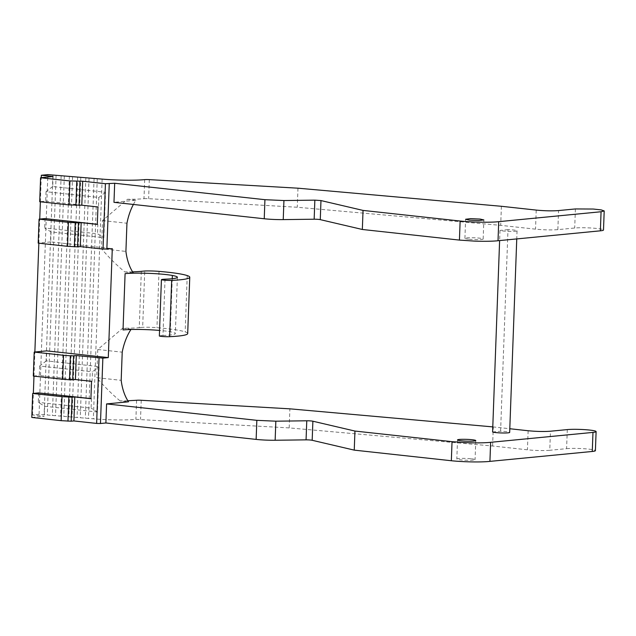 <?xml version="1.0" encoding="UTF-8"?>
<svg xmlns="http://www.w3.org/2000/svg" width="636" height="636" viewBox="0 0 636 636"><rect width="100%" height="100%" fill="white"/><g stroke="black" fill="none" stroke-linecap="round" stroke-linejoin="round"><path stroke-width="0.48" stroke-dasharray="3.18 2.39" d="M492.789 426.891L509.802 428.736M127.844 400.767L120.029 400.863L128.512 401.793M492.598 431.987L500.596 431.216A8.673 0.851 2.1 0 1 508.363 431.9A8.673 0.851 2.1 0 1 509.667 432.401M31.8 417.455L44.289 416.246L32.555 414.966L39.066 414.338L93.349 418.822A34.233 3.371 -177.9 0 0 135.889 419.339L289.189 427.909L492.598 446.003L528.047 449.875A15.98 1.574 -177.9 0 0 549.766 450.288L550.466 431.224M567.296 429.594L566.597 448.658L549.766 450.288M566.597 448.658A15.98 1.574 -177.9 0 1 584.46 448.754A15.98 1.574 -177.9 0 1 595.407 450.646M471.379 458.795A9.135 0.898 -177.9 0 1 475.076 459.653A9.135 0.898 -177.9 0 1 470.036 460.273A9.135 0.898 -177.9 0 1 460.52 459.844A9.135 0.898 -177.9 0 1 456.823 458.985A9.135 0.898 -177.9 0 1 461.855 458.365A9.135 0.898 -177.9 0 1 471.379 458.795M492.598 446.003L493.298 426.931M289.189 427.909L289.889 408.837M132.574 271.834A34.233 3.371 -177.9 0 1 124.759 271.922C116.396 264.95 108.637 257.222 101.466 248.74L125.912 251.411M144.682 179.622L143.982 198.694A34.233 3.371 -177.9 0 1 127.423 199.283L102.499 220.565L101.466 248.74M102.142 179.106L93.349 418.822M120.029 400.863C111.666 393.891 103.906 386.155 96.744 377.673L121.182 380.344M141.319 271.334L139.252 327.627A34.233 3.371 -177.9 0 1 122.692 328.224L97.777 349.498L96.744 377.673M123.026 329.941L131.175 329.146A45.657 26.895 -83.8 0 0 130.936 329.504M133.385 204.458A45.657 26.895 -83.8 0 1 135.897 200.213L113.979 202.335M500.596 431.216L507.989 229.636A8.673 0.851 -177.9 0 1 515.748 230.319A8.673 0.851 -177.9 0 1 517.06 230.82A8.673 0.851 -177.9 0 1 517.028 230.892A8.673 0.851 -177.9 0 1 511.598 231.417A8.673 0.851 -177.9 0 1 508.792 231.377A8.673 0.851 -177.9 0 1 506.161 231.25A8.673 0.851 -177.9 0 1 499.991 230.415L499.618 240.575M507.989 229.636L499.991 230.415M38.653 392.897L38.303 402.35L44.655 406.261L44.289 416.246M53.074 176.53L52.709 186.523L105.512 192.295L103.851 237.697L51.047 231.925L44.695 228.014L97.499 233.786L103.851 237.697M32.555 414.966L33.342 393.406M33.978 376.138L34.861 352.018M38.852 243.19L39.734 219.086M40.37 201.787L41.253 177.675M44.655 406.261L97.459 412.033L99.121 366.63L46.317 360.858L46.682 350.873M51.047 231.925L50.681 241.911L112.286 248.644M39.066 414.338L47.859 174.622M56.095 175.305L47.303 415.022M64.323 175.989L55.539 415.706M72.56 176.681L63.775 416.397M80.796 177.364L72.003 417.081M89.032 178.048L80.239 417.765M97.268 178.74L88.476 418.456M139.252 327.627L142.671 327.302L144.73 271M187.7 333.542A50.546 4.977 2.1 0 0 185.171 331.873A54.783 5.398 2.1 0 0 165.734 328.518A54.783 5.398 2.1 0 0 156.949 327.675A13.698 1.351 2.1 0 0 150.271 327.302A13.698 1.351 2.1 0 0 142.671 327.302M165.026 279.188L162.959 335.482A8.626 0.851 2.1 0 0 159.35 336.023M162.959 335.482A29.518 2.91 2.1 0 0 175.329 333.574A29.518 2.91 2.1 0 0 170.305 331.761A28.962 2.854 2.1 0 0 163.508 330.815A28.962 2.854 2.1 0 0 159.556 330.426M122.692 328.224L131.175 329.146M97.777 349.498L122.215 352.169M143.982 198.694A4.563 0.453 -177.9 0 1 148.617 198.686L297.274 207.256L500.691 225.351L535.528 229.159C543.883 229.962 551.325 230.121 557.859 229.644L574.69 228.014A15.98 1.574 -177.9 0 1 597.037 228.491A15.98 1.574 -177.9 0 1 603.5 230.001M127.423 199.283L135.897 200.213M468.613 239.2A9.135 0.898 -177.9 0 1 464.916 238.341A9.135 0.898 -177.9 0 1 469.948 237.721A9.135 0.898 -177.9 0 1 479.465 238.142A9.135 0.898 -177.9 0 1 483.161 239.009A9.135 0.898 -177.9 0 1 478.129 239.621A9.135 0.898 -177.9 0 1 468.613 239.2M102.499 220.565L126.946 223.236M124.759 271.922L133.234 272.852M50.681 241.911L38.192 243.119M90.916 398.605L91.457 398.661L90.908 398.716M91.457 398.661L91.107 408.121L38.303 402.35M97.459 412.033L91.107 408.121M52.709 186.523L46.031 191.69L98.834 197.462L98.485 206.907L97.944 206.962M105.512 192.295L98.834 197.462M46.031 191.69L45.681 201.135L39.71 201.715M91.552 381.314L92.093 381.258L92.443 371.806L99.121 366.63M46.317 360.858L39.639 366.034L92.443 371.806M39.639 366.034L39.289 375.486L92.093 381.258M33.318 376.067L39.289 375.486M45.045 218.569L44.695 228.014M97.308 224.285L97.849 224.341L97.499 233.786M97.849 224.341L97.3 224.397M501.391 206.287L500.691 225.351M297.974 188.192L297.274 207.256M45.681 201.135L98.485 206.907M528.134 430.739L527.435 449.811M141.224 400.267L140.524 419.339M136.589 400.275L135.889 419.339M52.907 175.035L44.123 414.752M61.143 175.727L52.351 415.443M69.38 176.411L60.587 416.127M77.616 177.094L68.823 416.811M85.852 177.786L77.059 417.502M94.08 178.47L85.296 418.186M149.317 179.622L148.617 198.686M159.016 271.373L156.949 327.675M187.23 275.579L185.171 331.873M172.253 278.719L170.305 331.761M575.397 208.942L574.698 228.014M557.859 229.644L558.559 210.572M536.22 210.095L535.528 229.159M517.06 230.82L516.758 238.921M457.523 439.913L456.823 458.985M475.776 440.589L475.076 459.653M177.388 277.28L175.329 333.574M464.916 238.341L465.616 219.269M483.161 239.009L483.861 219.937"/><path stroke-width="0.95" d="M452.037 441.67L466.705 442.664A27.849 2.743 2.1 0 0 490.626 442.314L489.927 461.378A27.849 2.743 -177.9 0 1 451.337 460.742L452.037 441.67L354.944 431.057L354.244 450.129L312.181 440.287L312.88 421.215A4.563 0.453 2.1 0 0 306.767 420.793L275.841 421.191L256.841 420.34L256.141 439.404L105.894 422.98L100.464 423.504L102.857 358.132L76.296 355.564L75.414 379.549L91.552 381.314L90.908 398.716L74.778 396.951L73.895 420.937L71.176 421.207L72.051 397.214L74.778 396.951M451.337 460.742L354.244 450.129M490.626 442.314L592.975 432.401A15.98 1.574 2.1 0 0 596.107 431.582A15.98 1.574 2.1 0 0 589.644 430.071A15.98 1.574 2.1 0 0 567.296 429.594L550.466 431.224C543.939 431.701 536.49 431.542 528.134 430.739L509.802 428.736M127.844 400.767L136.589 400.275A4.563 0.453 2.1 0 1 141.224 400.267L289.889 408.837L492.789 426.891M130.936 329.504A45.657 26.895 -83.8 0 0 122.215 352.169L121.182 380.344A45.657 26.895 96.2 0 0 128.512 401.793L106.586 403.916L256.841 420.34M312.88 421.215L354.944 431.057M499.618 240.575L492.598 431.987A8.673 0.851 2.1 0 0 498.767 432.83A8.673 0.851 2.1 0 0 501.399 432.949A8.673 0.851 2.1 0 0 504.205 432.997A8.673 0.851 2.1 0 0 509.635 432.472A8.673 0.851 2.1 0 0 509.667 432.401L516.758 238.921M472.079 439.722A9.135 0.898 2.1 0 0 462.555 439.301A9.135 0.898 2.1 0 0 457.523 439.913A9.135 0.898 2.1 0 0 461.219 440.78A9.135 0.898 2.1 0 0 470.735 441.201A9.135 0.898 2.1 0 0 475.776 440.589A9.135 0.898 2.1 0 0 472.079 439.722M61.136 420.666L62.018 396.681L32.682 393.469L31.8 417.455L61.136 420.666L71.176 421.207M596.107 431.582L595.407 450.646A15.98 1.574 -177.9 0 1 592.275 451.465L592.975 432.401M489.927 461.378L592.275 451.465M256.141 439.404A18.261 1.797 -177.9 0 0 275.142 440.255L306.067 439.858A4.563 0.453 -177.9 0 1 312.181 440.287M99.033 358.052L96.632 423.425L100.464 423.504M96.632 423.425L73.895 420.937M133.385 204.458A45.657 26.895 -83.8 0 0 126.946 223.236L125.912 251.411A45.657 26.895 -83.8 0 0 133.234 272.852L125.093 273.639A28.962 2.854 -177.9 0 1 165.575 274.514A28.962 2.854 -177.9 0 1 172.372 275.46A29.518 2.91 -177.9 0 1 177.388 277.28A29.518 2.91 -177.9 0 1 165.026 279.188A8.626 0.851 -177.9 0 0 161.417 279.721A6.455 0.636 -177.9 0 0 163.714 280.118A6.455 0.636 -177.9 0 0 171.688 280.389A50.546 4.977 -177.9 0 0 189.759 277.24A50.546 4.977 -177.9 0 0 187.23 275.579A54.783 5.398 -177.9 0 0 167.801 272.216A54.783 5.398 -177.9 0 0 159.016 271.373A13.698 1.351 -177.9 0 0 152.33 271A13.698 1.351 -177.9 0 0 144.73 271L141.319 271.334A34.233 3.371 -177.9 0 1 132.574 271.834M498.719 221.662L498.02 240.734A27.849 2.743 -177.9 0 1 496.398 240.893A27.849 2.743 -177.9 0 1 474.098 241.084L459.43 240.09L460.13 221.026C472.286 222.314 490.793 222.616 498.719 221.662L601.068 211.748L604.2 210.929L601.195 209.896L593.253 209.037L575.389 208.942L558.559 210.572C552.318 211.041 545.076 210.898 536.84 210.158L501.391 206.287L297.974 188.192L149.317 179.622A4.563 0.453 -177.9 0 0 144.682 179.622A34.233 3.371 -177.9 0 1 102.142 179.106L47.859 174.622L41.34 175.25L53.074 176.53L40.593 177.746L69.928 180.95L82.688 181.228L81.806 205.197L97.944 206.962L97.3 224.397L81.169 222.632L80.287 246.601L103.024 249.089L112.286 248.644L108.287 357.607L102.857 358.132M283.934 200.547L264.934 199.688L114.679 183.263L113.979 202.335L264.234 218.76A18.261 1.797 -177.9 0 0 283.235 219.611L283.934 200.547L314.852 200.141L320.973 200.571L363.037 210.413L362.337 229.477L459.43 240.09M114.679 183.263L105.425 183.709L82.688 181.228M105.894 422.98L106.586 403.916M62.018 396.681L72.051 397.214M32.682 393.469L38.653 392.897L90.916 398.605M33.342 393.406L33.978 376.138M34.861 352.018L38.852 243.19M39.734 219.086L40.37 201.787M41.253 177.675L41.34 175.25M63.528 355.286L70.365 355.802L69.491 379.787L62.654 379.271L63.528 355.286L34.201 352.082L46.682 350.873L108.287 357.607M161.417 279.721L159.35 336.023A6.455 0.636 2.1 0 0 161.647 336.42A6.455 0.636 2.1 0 0 169.629 336.683A50.546 4.977 2.1 0 0 187.7 333.542L189.759 277.24M159.556 330.426A28.962 2.854 2.1 0 0 123.026 329.941L125.093 273.639M460.13 221.026L363.037 210.413M480.164 219.078L470.648 218.649L465.616 219.269L469.312 220.128L478.828 220.557L483.861 219.937L480.164 219.078M604.2 210.929L603.5 230.001A15.98 1.574 -177.9 0 1 600.376 230.82L498.02 240.734M283.235 219.611L314.16 219.213A4.563 0.453 -177.9 0 1 320.274 219.635L362.337 229.477M600.376 230.82L601.068 211.748M80.287 246.601L77.568 246.863L78.443 222.894L81.169 222.632M97.308 224.285L45.045 218.569L39.074 219.15L38.192 243.119L67.527 246.323L77.568 246.863M75.414 379.549L72.695 379.811L73.569 355.826L70.365 355.802M73.569 355.826L76.296 355.564M81.806 205.197L69.046 204.919L39.71 201.715L40.593 177.746M34.201 352.082L33.318 376.067L62.654 379.271M69.491 379.787L72.695 379.811M69.046 204.919L69.928 180.95M67.527 246.323L68.41 222.354L78.443 222.894M39.074 219.15L68.41 222.354M106.856 249.169L109.249 183.796M275.142 440.255L275.841 421.191M306.067 439.858L306.767 420.793M67.972 421.175L68.847 397.19M264.934 199.688L264.234 218.76M105.425 183.709L103.024 249.089M171.688 280.389L169.629 336.683M172.372 275.46L172.253 278.719M314.16 219.213L314.852 200.141M320.274 219.635L320.973 200.571M75.883 205.436L76.757 181.459M79.087 205.46L79.961 181.491M74.364 246.84L75.239 222.87"/></g></svg>
